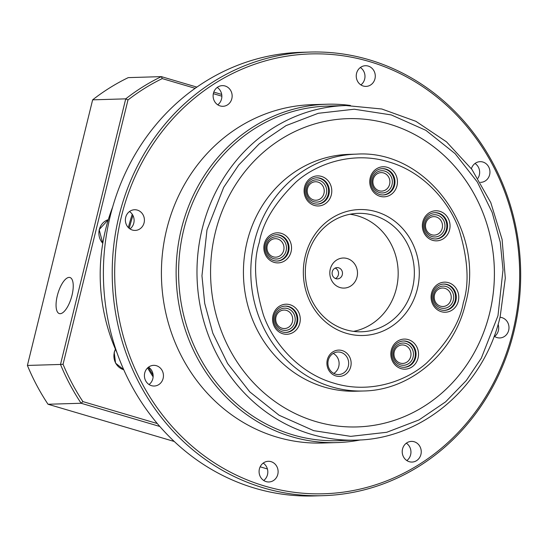 <?xml version="1.0" encoding="UTF-8"?>
<svg xmlns="http://www.w3.org/2000/svg" width="548" height="548" viewBox="0 0 548 548"><rect width="100%" height="100%" fill="white"/><g stroke="black" fill="none" stroke-linecap="round" stroke-linejoin="round"><path stroke-width="0.82" d="M147.604 367.927A175.833 161.818 88.3 0 0 153.125 376.846M112.621 207.11A175.833 161.818 88.3 0 0 105.648 229.372A175.833 161.818 88.3 0 0 116.977 352.693M132.246 214.282A175.833 161.818 88.3 0 0 128.362 227.571M72 295.324A18.803 7.042 106.4 0 1 59.328 313.586A18.803 7.042 106.4 0 1 57.293 295.769A18.803 7.042 106.4 0 1 69.966 277.507A18.803 7.042 106.4 0 1 72 295.324M92.639 99.846L125.732 98.852L60.499 364.454L27.4 365.441L92.639 99.846A218.145 200.753 88.3 0 1 128.253 77.624L161.352 76.631A218.145 200.753 -91.7 0 0 125.732 98.852L127.985 99.969A216.268 199.02 -91.7 0 1 162.235 78.604L195.15 88.31M157.317 423.549L82.899 401.595A216.268 199.02 -91.7 0 1 63.061 364.276L60.499 364.454A218.145 200.753 -91.7 0 0 81.125 403.26L159.824 426.474M63.061 364.276L127.985 99.969M27.4 365.441A218.145 200.753 88.3 0 0 48.025 404.253L81.125 403.26L82.899 401.595M213.343 93.674L221.858 96.188M221.693 94.434L213.789 92.098M196.862 87.105L161.352 76.631L162.235 78.604M267.403 468.958L260.156 466.814M174.291 441.489L48.025 404.253M153.111 375.106A175.833 161.818 -91.7 0 1 148.35 367.276M323.08 495.673L314.257 495.94A221.906 204.212 -91.7 0 1 110.278 215.926A221.906 204.212 -91.7 0 1 300.982 52.327L309.812 52.06A221.906 204.212 -91.7 0 1 513.791 332.074A221.906 204.212 -91.7 0 1 323.08 495.673A221.906 204.212 -91.7 0 1 119.101 215.659A221.906 204.212 -91.7 0 1 309.812 52.06M259.403 468.924A10.344 9.522 -91.7 0 1 268.287 461.3A10.344 9.522 -91.7 0 1 277.795 474.349A10.344 9.522 -91.7 0 1 268.91 481.973A10.344 9.522 -91.7 0 1 259.403 468.924M263.711 480.486A10.344 9.522 88.3 0 0 267.499 474.657A10.344 9.522 88.3 0 0 263.191 463.094M402.533 449.011A10.344 9.522 -91.7 0 1 411.418 441.387A10.344 9.522 -91.7 0 1 420.926 454.436A10.344 9.522 -91.7 0 1 412.041 462.06A10.344 9.522 -91.7 0 1 402.533 449.011M406.842 460.573A10.344 9.522 88.3 0 0 410.63 454.744A10.344 9.522 88.3 0 0 406.321 443.181M500.009 317.292A10.344 9.522 -91.7 0 1 508.674 330.328A10.344 9.522 -91.7 0 1 499.783 337.952A10.344 9.522 -91.7 0 1 494.159 336.164M494.584 336.458A10.344 9.522 88.3 0 0 498.372 330.636A10.344 9.522 88.3 0 0 498.091 324.341M471.39 168.722A10.344 9.522 -91.7 0 1 480.123 161.667A10.344 9.522 -91.7 0 1 489.631 174.723A10.344 9.522 -91.7 0 1 480.74 182.347A10.344 9.522 -91.7 0 1 480.445 182.347M477.938 178.285A10.344 9.522 88.3 0 0 479.336 175.024A10.344 9.522 88.3 0 0 475.027 163.468M356.563 73.343A10.344 9.522 -91.7 0 1 365.454 65.719A10.344 9.522 -91.7 0 1 374.962 78.768A10.344 9.522 -91.7 0 1 366.071 86.392A10.344 9.522 -91.7 0 1 356.563 73.343M360.872 84.906A10.344 9.522 88.3 0 0 364.667 79.076A10.344 9.522 88.3 0 0 360.358 67.514M213.439 93.256A10.344 9.522 -91.7 0 1 222.324 85.632A10.344 9.522 -91.7 0 1 231.831 98.681A10.344 9.522 -91.7 0 1 222.947 106.305A10.344 9.522 -91.7 0 1 213.439 93.256M217.748 104.819A10.344 9.522 88.3 0 0 221.536 98.989A10.344 9.522 88.3 0 0 217.227 87.427M125.691 217.364A10.344 9.522 -91.7 0 1 134.582 209.74A10.344 9.522 -91.7 0 1 144.09 222.789A10.344 9.522 -91.7 0 1 135.198 230.42A10.344 9.522 -91.7 0 1 125.691 217.364M129.999 228.927A10.344 9.522 88.3 0 0 133.794 223.098A10.344 9.522 88.3 0 0 129.479 211.542M144.734 372.976A10.344 9.522 -91.7 0 1 153.618 365.345A10.344 9.522 -91.7 0 1 163.126 378.401A10.344 9.522 -91.7 0 1 154.241 386.025A10.344 9.522 -91.7 0 1 144.734 372.976M149.042 384.532A10.344 9.522 88.3 0 0 152.83 378.709A10.344 9.522 88.3 0 0 148.522 367.146M121.512 216.131A220.029 202.486 88.3 0 0 265.033 486.151A220.029 202.486 88.3 0 0 512.853 331.561A220.029 202.486 88.3 0 0 369.331 61.54A220.029 202.486 88.3 0 0 121.512 216.131M360.461 439.928A169.25 155.755 -91.7 0 1 336.952 442.579L322.245 443.024A169.25 155.755 -91.7 0 1 166.667 229.448A169.25 155.755 -91.7 0 1 312.12 104.668L326.827 104.23A169.25 155.755 -91.7 0 1 350.453 105.476M336.952 442.579A169.25 155.755 -91.7 0 1 181.374 229.009A169.25 155.755 -91.7 0 1 326.827 104.23M337.63 440.681A167.373 154.029 -91.7 0 1 183.786 229.482A167.373 154.029 -91.7 0 1 327.622 106.086L346.007 105.538A167.373 154.029 -91.7 0 0 202.171 228.934A167.373 154.029 -91.7 0 0 356.022 440.126L337.63 440.681M357.091 426.926A154.207 141.911 88.3 0 0 489.611 313.237A154.207 141.911 88.3 0 0 347.864 118.656A154.207 141.911 -91.7 0 1 489.624 313.237A154.207 141.911 -91.7 0 1 357.097 426.926A154.207 141.911 -91.7 0 1 215.35 232.338A154.207 141.911 -91.7 0 1 347.87 118.649M356.015 391.21A118.478 109.031 -91.7 0 1 247.107 241.716A118.478 109.031 -91.7 0 1 348.925 154.365L356.296 154.146A118.478 109.031 -91.7 0 0 254.478 241.49A118.478 109.031 -91.7 0 0 363.386 390.991L356.015 391.21M273.048 315.292A15.043 13.844 -91.7 0 1 289.988 304.722A15.043 13.844 -91.7 0 1 299.804 323.19A15.043 13.844 -91.7 0 1 282.857 333.759A15.043 13.844 -91.7 0 1 273.048 315.292M297.393 322.717A13.166 12.118 88.3 0 0 285.296 306.106A13.166 12.118 88.3 0 0 273.979 315.812A13.166 12.118 88.3 0 0 286.083 332.424A13.166 12.118 88.3 0 0 297.393 322.717M304.565 186.984A15.043 13.844 -91.7 0 1 321.505 176.415A15.043 13.844 -91.7 0 1 331.321 194.876A15.043 13.844 -91.7 0 1 314.374 205.445A15.043 13.844 -91.7 0 1 304.565 186.984M328.91 194.403A13.166 12.118 88.3 0 0 316.812 177.792A13.166 12.118 88.3 0 0 305.496 187.498A13.166 12.118 88.3 0 0 317.6 204.109A13.166 12.118 88.3 0 0 328.91 194.403M422.816 221.865A15.043 13.844 -91.7 0 1 439.763 211.295A15.043 13.844 -91.7 0 1 449.579 229.756A15.043 13.844 -91.7 0 1 432.632 240.325A15.043 13.844 -91.7 0 1 422.816 221.865M447.168 229.283A13.166 12.118 88.3 0 0 435.071 212.672A13.166 12.118 88.3 0 0 423.755 222.378A13.166 12.118 88.3 0 0 435.859 238.99A13.166 12.118 88.3 0 0 447.168 229.283M391.299 350.172A15.043 13.844 -91.7 0 1 408.246 339.602A15.043 13.844 -91.7 0 1 418.062 358.07A15.043 13.844 -91.7 0 1 401.115 368.64A15.043 13.844 -91.7 0 1 391.299 350.172M415.651 357.597A13.166 12.118 88.3 0 0 403.554 340.986A13.166 12.118 88.3 0 0 392.238 350.693A13.166 12.118 88.3 0 0 404.342 367.304A13.166 12.118 88.3 0 0 415.651 357.597M305.284 255.998A62.999 57.978 -91.7 0 1 376.243 211.734A62.999 57.978 -91.7 0 1 417.336 289.049A62.999 57.978 -91.7 0 1 346.377 333.314A62.999 57.978 -91.7 0 1 305.284 255.998M412.521 288.111A59.239 54.512 88.3 0 0 358.07 213.357A59.239 54.512 88.3 0 0 307.161 257.033A59.239 54.512 88.3 0 0 361.612 331.78A59.239 54.512 88.3 0 0 412.521 288.111M327.32 359.803A13.166 12.118 -91.7 0 1 342.144 350.556A13.166 12.118 -91.7 0 1 350.734 366.708A13.166 12.118 -91.7 0 1 335.903 375.955A13.166 12.118 -91.7 0 1 327.32 359.803M348.323 366.235A11.282 10.385 88.3 0 0 337.952 352.001A11.282 10.385 88.3 0 0 328.259 360.317A11.282 10.385 88.3 0 0 338.63 374.558A11.282 10.385 88.3 0 0 348.323 366.235M431.55 293.242A15.043 13.844 -91.7 0 1 448.497 282.672A15.043 13.844 -91.7 0 1 458.313 301.133A15.043 13.844 -91.7 0 1 441.366 311.709A15.043 13.844 -91.7 0 1 431.55 293.242M455.902 300.667A13.166 12.118 88.3 0 0 443.805 284.056A13.166 12.118 88.3 0 0 432.488 293.755A13.166 12.118 88.3 0 0 444.592 310.367A13.166 12.118 88.3 0 0 455.902 300.667M370.215 177.847A15.043 13.844 -91.7 0 1 387.162 167.277A15.043 13.844 -91.7 0 1 396.978 185.745A15.043 13.844 -91.7 0 1 380.031 196.314A15.043 13.844 -91.7 0 1 370.215 177.847M394.567 185.272A13.166 12.118 88.3 0 0 382.47 168.661A13.166 12.118 88.3 0 0 371.154 178.367A13.166 12.118 88.3 0 0 383.258 194.978A13.166 12.118 88.3 0 0 394.567 185.272M264.314 243.915A15.043 13.844 -91.7 0 1 281.254 233.345A15.043 13.844 -91.7 0 1 291.07 251.806A15.043 13.844 -91.7 0 1 274.123 262.376A15.043 13.844 -91.7 0 1 264.314 243.915M288.659 251.333A13.166 12.118 88.3 0 0 276.562 234.722A13.166 12.118 88.3 0 0 265.246 244.429A13.166 12.118 88.3 0 0 277.35 261.04A13.166 12.118 88.3 0 0 288.659 251.333M285.714 332.424A13.166 12.118 88.3 0 0 296.66 322.738A13.166 12.118 88.3 0 0 284.926 306.12M317.23 204.116A13.166 12.118 88.3 0 0 328.177 194.43A13.166 12.118 88.3 0 0 316.443 177.812M435.489 238.996A13.166 12.118 88.3 0 0 446.435 229.304A13.166 12.118 88.3 0 0 434.701 212.693M403.972 367.304A13.166 12.118 88.3 0 0 414.918 357.618A13.166 12.118 88.3 0 0 403.184 341M353.501 331.369A59.239 54.512 88.3 0 0 396.341 288.591A59.239 54.512 88.3 0 0 350.001 214.254M333.807 373.428A11.282 10.385 88.3 0 0 338.76 366.523A11.282 10.385 88.3 0 0 333.211 353.412M444.223 310.374A13.166 12.118 88.3 0 0 455.169 300.688A13.166 12.118 88.3 0 0 443.435 284.07M382.888 194.978A13.166 12.118 88.3 0 0 393.834 185.293A13.166 12.118 88.3 0 0 382.1 168.674M276.98 261.047A13.166 12.118 88.3 0 0 287.926 251.361A13.166 12.118 88.3 0 0 276.192 234.743M275.055 316.367A11.124 10.241 -91.7 0 1 287.59 308.545A11.124 10.241 -91.7 0 1 294.851 322.203A11.124 10.241 -91.7 0 1 282.316 330.019A11.124 10.241 -91.7 0 1 275.055 316.367M292.44 321.731A9.248 8.508 88.3 0 0 283.939 310.065A9.248 8.508 88.3 0 0 275.993 316.881A9.248 8.508 88.3 0 0 284.494 328.547A9.248 8.508 88.3 0 0 292.44 321.731M306.572 188.053A11.124 10.241 -91.7 0 1 319.107 180.237A11.124 10.241 -91.7 0 1 326.368 193.896A11.124 10.241 -91.7 0 1 313.833 201.712A11.124 10.241 -91.7 0 1 306.572 188.053M323.957 193.423A9.248 8.508 88.3 0 0 315.456 181.751A9.248 8.508 88.3 0 0 307.51 188.574A9.248 8.508 88.3 0 0 316.011 200.239A9.248 8.508 88.3 0 0 323.957 193.423M424.83 222.933A11.124 10.241 -91.7 0 1 437.366 215.117A11.124 10.241 -91.7 0 1 444.62 228.769A11.124 10.241 -91.7 0 1 432.091 236.592A11.124 10.241 -91.7 0 1 424.83 222.933M442.215 228.304A9.248 8.508 88.3 0 0 433.715 216.631A9.248 8.508 88.3 0 0 425.769 223.454A9.248 8.508 88.3 0 0 434.269 235.119A9.248 8.508 88.3 0 0 442.215 228.304M393.313 351.247A11.124 10.241 -91.7 0 1 405.849 343.425A11.124 10.241 -91.7 0 1 413.103 357.084A11.124 10.241 -91.7 0 1 400.574 364.9A11.124 10.241 -91.7 0 1 393.313 351.247M410.699 356.611A9.248 8.508 88.3 0 0 402.198 344.945A9.248 8.508 88.3 0 0 394.252 351.761A9.248 8.508 88.3 0 0 402.753 363.427A9.248 8.508 88.3 0 0 410.699 356.611M330.28 269.109A15.043 13.844 -91.7 0 1 347.226 258.54A15.043 13.844 -91.7 0 1 357.036 277A15.043 13.844 -91.7 0 1 340.096 287.57A15.043 13.844 -91.7 0 1 330.28 269.109M342.308 274.726A5.644 5.192 88.3 0 0 337.123 267.602A5.644 5.192 88.3 0 0 332.273 271.767A5.644 5.192 88.3 0 0 337.458 278.884A5.644 5.192 88.3 0 0 342.308 274.726M433.564 294.317A11.124 10.241 -91.7 0 1 446.099 286.494A11.124 10.241 -91.7 0 1 453.354 300.153A11.124 10.241 -91.7 0 1 440.825 307.969A11.124 10.241 -91.7 0 1 433.564 294.317M450.949 299.681A9.248 8.508 88.3 0 0 442.448 288.015A9.248 8.508 88.3 0 0 434.502 294.831A9.248 8.508 88.3 0 0 443.003 306.496A9.248 8.508 88.3 0 0 450.949 299.681M372.229 178.922A11.124 10.241 -91.7 0 1 384.765 171.106A11.124 10.241 -91.7 0 1 392.019 184.758A11.124 10.241 -91.7 0 1 379.49 192.574A11.124 10.241 -91.7 0 1 372.229 178.922M389.614 184.286A9.248 8.508 88.3 0 0 381.113 172.62A9.248 8.508 88.3 0 0 373.167 179.436A9.248 8.508 88.3 0 0 381.668 191.108A9.248 8.508 88.3 0 0 389.614 184.286M266.321 244.983A11.124 10.241 -91.7 0 1 278.857 237.168A11.124 10.241 -91.7 0 1 286.118 250.826A11.124 10.241 -91.7 0 1 273.582 258.642A11.124 10.241 -91.7 0 1 266.321 244.983M283.706 250.354A9.248 8.508 88.3 0 0 275.206 238.688A9.248 8.508 88.3 0 0 267.26 245.504A9.248 8.508 88.3 0 0 275.76 257.17A9.248 8.508 88.3 0 0 283.706 250.354M335.479 278.521A5.644 5.192 88.3 0 0 338.376 274.843A5.644 5.192 88.3 0 0 335.171 268.082M129.26 228.386A175.833 161.818 -91.7 0 1 132.945 215.474M102.771 243.394L99.167 229.612L108.312 219.673A14.104 12.981 88.3 0 0 99.325 229.564A14.104 12.981 88.3 0 0 102.784 243.291M115.47 349.275A14.104 12.981 88.3 0 0 114.347 352.337A14.104 12.981 88.3 0 0 123.745 369.701M206.986 229.872L223.666 187.389L238.688 165.037L259.355 143.734L286.029 125.629L318.23 113.299L354.255 109.216L391.258 114.922L425.885 130.342L455.169 153.687L477.37 182.066L492.152 212.398L500.262 242.189L503.023 269.787L497.981 315.703L481.308 358.193L466.28 380.545L445.62 401.842L418.939 419.953L386.737 432.283L350.72 436.366L313.709 430.66L279.09 415.24L249.799 391.889L227.598 363.516L212.823 333.177L204.705 303.393L201.952 275.795L206.986 229.872M259.293 242.435C262.656 222.796 274.897 202.664 296.009 182.039C317.504 162.886 353.974 151.179 388.498 161.838C423.241 171.613 449.422 201.794 459.238 230.181C468.054 259.636 469.417 283.775 463.327 302.612C459.964 322.258 447.723 342.39 426.611 363.009C405.116 382.161 368.646 393.868 334.122 383.216C299.386 373.441 273.199 343.254 263.382 314.867C254.573 285.419 253.21 261.273 259.293 242.435M123.752 369.715L115.58 363.153L114.189 352.385L115.409 349.138M356.022 440.126C422.494 439.249 484.131 386.313 500.166 316.648L505.297 278.213L502.105 239.49L490.775 202.561L471.897 169.414L446.49 141.836L415.905 121.327L381.792 108.997L346.007 105.538M363.386 390.991C410.507 390.368 454.162 352.857 465.512 303.558C486.145 230.674 426.899 149.234 356.296 154.146"/></g></svg>

